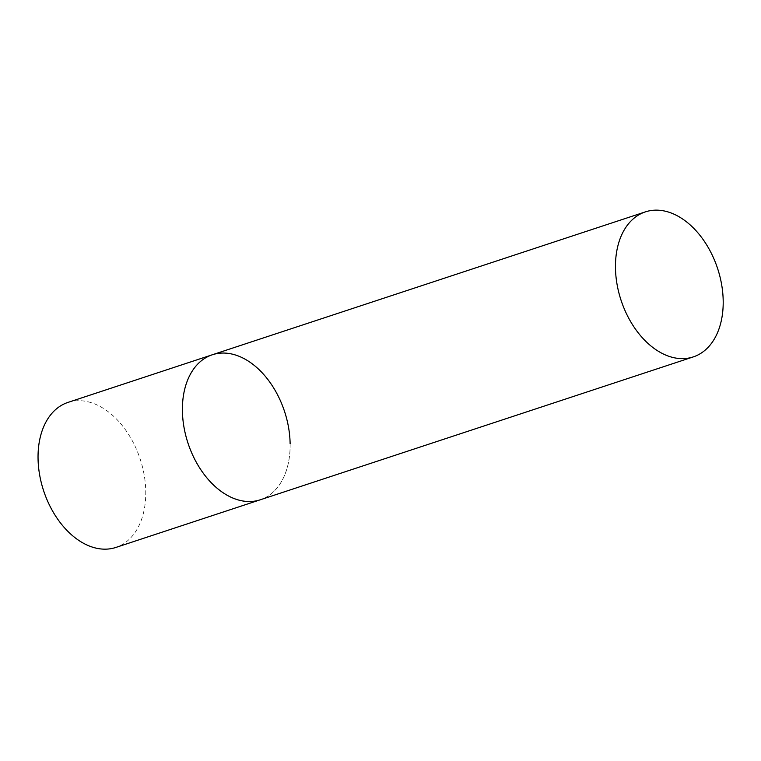 <?xml version="1.0" encoding="UTF-8"?>
<svg xmlns="http://www.w3.org/2000/svg" width="761" height="761" viewBox="0 0 761 761"><rect width="100%" height="100%" fill="white"/><g stroke="black" fill="none" stroke-linecap="round" stroke-linejoin="round"><path stroke-width="0.57" stroke-dasharray="3.81 2.85" d="M290.122 443.72A76.366 50.816 -108.3 0 1 260.195 499.815A76.366 50.816 71.7 0 0 288.581 427.549A76.366 50.816 71.7 0 0 235.13 354.883A76.366 50.816 71.7 0 0 212.329 354.769M67.976 402.407A76.366 50.816 -108.3 0 1 145.76 491.349A76.366 50.816 -108.3 0 1 115.834 547.454"/><path stroke-width="1.14" d="M693.261 356.909A76.366 50.816 71.7 0 0 721.647 284.643A76.366 50.816 71.7 0 0 668.196 211.977A76.366 50.816 71.7 0 0 645.404 211.872A76.366 50.816 71.7 0 0 617.019 284.138A76.366 50.816 71.7 0 0 670.47 356.804A76.366 50.816 71.7 0 0 693.261 356.909L115.834 547.454A76.366 50.816 -108.3 0 1 38.05 458.502A76.366 50.816 -108.3 0 1 67.976 402.407L212.329 354.769A76.366 50.816 71.7 0 0 183.953 427.035A76.366 50.816 71.7 0 0 237.403 499.701A76.366 50.816 71.7 0 0 260.195 499.815A76.366 50.816 -108.3 0 1 182.412 410.864A76.366 50.816 -108.3 0 1 212.329 354.769A76.366 50.816 -108.3 0 1 290.122 443.72M212.329 354.769L645.404 211.872"/></g></svg>
